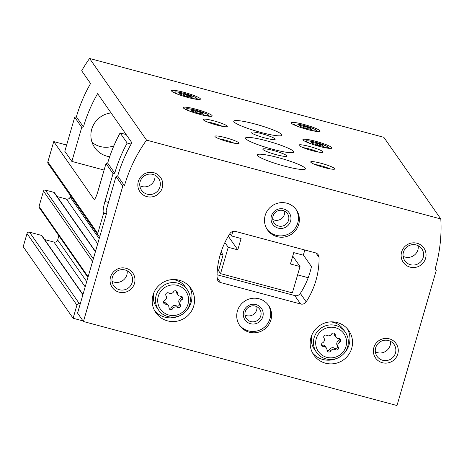 <?xml version="1.0" encoding="UTF-8"?>
<svg xmlns="http://www.w3.org/2000/svg" width="464" height="464" viewBox="0 0 464 464"><rect width="100%" height="100%" fill="white"/><g stroke="black" fill="none" stroke-linecap="round" stroke-linejoin="round"><path stroke-width="0.7" d="M106.395 213.869L103.658 213.133L97.753 233.444A2.007 1.966 145.1 0 0 99.116 235.869L99.94 236.089M79.402 303.723A2.007 1.966 145.1 0 0 76.931 305.121L73.115 318.263L23.2 246.715L27.016 233.572A2.007 1.966 145.1 0 1 29.487 232.174L79.402 303.723L80.226 303.943M73.115 318.263L83.021 320.92M308.2 277.721L297.598 274.879M232.824 231.449L231.513 235.944L241.089 238.508L237.794 249.858L228.218 247.289L220.562 273.632L218.509 270.686L223.091 254.916L220.388 254.191M103.658 213.133L103.362 212.709A10.04 1.583 105 0 1 104.963 201.469L113.054 173.629L114.73 173.182L107.683 163.084L106.007 163.525L113.054 173.629M106.007 163.525L97.916 191.371A10.04 1.583 105 0 1 94.146 199.381A10.04 1.583 105 0 1 93.966 199.242L53.743 141.584L47.844 161.89A2.007 1.966 145.1 0 0 48.111 163.554L98.026 235.103M66.63 145.035L53.743 141.584M29.487 232.174L41.458 235.381L82.888 294.773M82.975 294.495L42.004 235.758A1.003 0.98 145.1 0 0 41.458 235.381M44.672 239.586L53.957 242.075A3.01 2.946 145.1 0 0 57.664 239.981L58.876 235.799M95.468 251.482L54.497 192.751A1.003 0.98 145.1 0 0 53.952 192.374L45.333 190.06A1.508 1.473 145.1 0 0 43.483 191.11L39.04 206.405A1.508 1.473 145.1 0 0 39.243 207.652L87.928 277.443M57.165 196.579L66.451 199.068A3.01 2.946 145.1 0 0 70.157 196.974L70.528 195.692M126.167 134.554L120.118 132.936L127.165 143.034A150.568 147.384 145.1 0 0 114.73 173.182M131.115 144.095L127.165 143.034M107.683 163.084A150.568 147.384 -34.9 0 1 120.118 132.936M221.073 252.022L223.091 254.916M231.513 235.944L229.895 233.624M237.794 249.858L228.282 236.228M228.218 247.289L224.901 242.539M220.562 273.632L292.372 292.871L300.028 266.533L292.743 256.087M300.028 266.533L290.452 263.964L293.747 252.619L303.323 255.183L304.825 250.009M164.598 300.51A1.984 1.943 145.1 0 0 165.515 304.181A3.468 3.393 145.1 0 1 168.983 307.702A1.984 1.943 145.1 0 0 172.666 308.688A3.468 3.393 145.1 0 1 177.526 307.4A1.984 1.943 145.1 0 0 180.293 304.715A3.468 3.393 145.1 0 1 181.691 299.912A1.984 1.943 145.1 0 0 180.774 296.235A3.468 3.393 145.1 0 1 177.3 292.714A1.984 1.943 145.1 0 0 173.623 291.728A3.468 3.393 145.1 0 1 168.757 293.016A1.984 1.943 145.1 0 0 165.996 295.707A3.468 3.393 145.1 0 1 164.598 300.51M322.573 342.832A1.984 1.943 145.1 0 0 323.489 346.509A3.468 3.393 145.1 0 1 326.958 350.03A1.984 1.943 145.1 0 0 330.641 351.016A3.468 3.393 145.1 0 1 335.507 349.728A1.984 1.943 145.1 0 0 338.268 347.043A3.468 3.393 145.1 0 1 339.665 342.235A1.984 1.943 145.1 0 0 338.749 338.563A3.468 3.393 145.1 0 1 335.281 335.043A1.984 1.943 145.1 0 0 331.598 334.057A3.468 3.393 145.1 0 1 326.737 335.344A1.984 1.943 145.1 0 0 323.971 338.03A3.468 3.393 145.1 0 1 322.573 342.832M303.381 254.991L311.454 266.568A80.301 78.607 -34.9 0 1 300.324 293.41A5.017 4.913 -34.9 0 1 294.756 295.574L217.059 274.758M124.445 185.71L117.688 176.03L116.012 176.471L106.117 210.528L106.998 211.793L77.569 313.101L83.439 321.517L396.998 405.53L436.328 270.164L435.128 268.952A150.568 147.384 145.1 0 0 440.8 218.962L146.537 140.122A150.568 147.384 145.1 0 0 124.445 185.71L122.763 186.151L83.439 321.517M104.11 170.056L71.856 161.414L64.809 151.31L74.704 117.253L81.751 127.356L71.856 161.414M440.8 218.962L383.838 137.315L89.581 58.47A150.568 147.384 145.1 0 0 81.676 70.777L90.573 83.532A150.568 147.384 -34.9 0 0 76.38 116.812L83.427 126.91L81.751 127.356M435.232 268.598L436.328 270.164M116.012 176.471L122.763 186.151M76.38 116.812L74.704 117.253M83.427 126.91A150.568 147.384 145.1 0 1 97.62 93.629L131.88 142.75A150.568 147.384 -34.9 0 0 117.688 176.03M89.581 58.47L146.537 140.122M235.486 231.426A5.017 4.913 145.1 0 0 229.918 233.595A80.301 78.607 145.1 0 0 217.03 277.936A5.017 4.913 145.1 0 0 220.626 282.559L300.626 303.995A5.017 4.913 145.1 0 0 306.194 301.826A80.301 78.607 145.1 0 0 319.075 257.479A5.017 4.913 145.1 0 0 315.479 252.863L235.486 231.426M195.953 109.22A15.057 1.96 -163.8 0 1 212.176 115.942A15.057 1.96 -163.8 0 1 197.171 113.622A15.057 1.96 -163.8 0 1 183.257 107.544A15.057 1.96 -163.8 0 1 195.953 109.22M184.208 92.382A15.057 1.96 -163.8 0 1 200.431 99.11A15.057 1.96 -163.8 0 1 185.426 96.79A15.057 1.96 -163.8 0 1 171.512 90.706A15.057 1.96 -163.8 0 1 184.208 92.382M303.891 124.445A15.057 1.96 -163.8 0 1 320.108 131.173A15.057 1.96 -163.8 0 1 305.103 128.853A15.057 1.96 -163.8 0 1 291.195 122.774A15.057 1.96 -163.8 0 1 303.891 124.445M315.636 141.282A15.057 1.96 -163.8 0 1 331.853 148.01A15.057 1.96 -163.8 0 1 316.848 145.69A15.057 1.96 -163.8 0 1 302.94 139.606A15.057 1.96 -163.8 0 1 315.636 141.282M266.655 140.824A25.097 3.265 -163.8 0 1 293.695 152.03A25.097 3.265 -163.8 0 1 268.685 148.167A25.097 3.265 -163.8 0 1 245.497 138.028A25.097 3.265 -163.8 0 1 266.655 140.824M254.916 123.987A25.097 3.265 -163.8 0 1 281.95 135.198A25.097 3.265 -163.8 0 1 256.94 131.329A25.097 3.265 -163.8 0 1 233.752 121.197A25.097 3.265 -163.8 0 1 254.916 123.987M278.4 157.656A25.097 3.265 -163.8 0 1 305.434 168.867A25.097 3.265 -163.8 0 1 280.43 164.998A25.097 3.265 -163.8 0 1 257.242 154.866A25.097 3.265 -163.8 0 1 278.4 157.656M261.667 133.667A12.545 1.63 -163.8 0 1 275.181 139.27A12.545 1.63 -163.8 0 1 262.682 137.338A12.545 1.63 -163.8 0 1 251.088 132.269A12.545 1.63 -163.8 0 1 261.667 133.667M273.412 150.504A12.545 1.63 -163.8 0 1 286.926 156.107A12.545 1.63 -163.8 0 1 274.421 154.176A12.545 1.63 -163.8 0 1 262.827 149.106A12.545 1.63 -163.8 0 1 273.412 150.504M225.539 137.675A12.545 1.63 -163.8 0 1 238.89 143.457A12.545 1.63 -163.8 0 1 226.554 141.346A12.545 1.63 -163.8 0 1 215 136.515A12.545 1.63 -163.8 0 1 225.539 137.675M213.794 120.843A12.545 1.63 -163.8 0 1 227.145 126.62A12.545 1.63 -163.8 0 1 214.809 124.514A12.545 1.63 -163.8 0 1 203.261 119.683A12.545 1.63 -163.8 0 1 213.794 120.843M309.54 146.491A12.545 1.63 -163.8 0 1 322.892 152.273A12.545 1.63 -163.8 0 1 310.549 150.168A12.545 1.63 -163.8 0 1 299.002 145.331A12.545 1.63 -163.8 0 1 309.54 146.491M321.285 163.328A12.545 1.63 -163.8 0 1 334.637 169.111A12.545 1.63 -163.8 0 1 322.294 166.999A12.545 1.63 -163.8 0 1 310.747 162.168A12.545 1.63 -163.8 0 1 321.285 163.328M193.726 305.996A21.332 20.88 145.1 0 0 190.872 288.341A21.332 20.88 145.1 0 0 161.431 283.423A21.332 20.88 145.1 0 0 155.887 312.748A21.332 20.88 145.1 0 0 176.72 321.239A21.332 20.88 145.1 0 0 193.726 305.996M351.7 348.325A21.332 20.88 145.1 0 0 348.847 330.67A21.332 20.88 145.1 0 0 319.412 325.745A21.332 20.88 145.1 0 0 313.861 355.076A21.332 20.88 145.1 0 0 334.695 363.567A21.332 20.88 145.1 0 0 351.7 348.325M237.417 311.008A17.568 17.197 -34.9 0 1 251.418 298.456A17.568 17.197 -34.9 0 1 268.581 305.445A17.568 17.197 -34.9 0 1 264.01 329.597A17.568 17.197 -34.9 0 1 239.766 325.548A17.568 17.197 -34.9 0 1 237.417 311.008M265.182 215.435A17.568 17.197 -34.9 0 1 279.183 202.878A17.568 17.197 -34.9 0 1 296.345 209.873A17.568 17.197 -34.9 0 1 291.775 234.024A17.568 17.197 -34.9 0 1 267.531 229.976A17.568 17.197 -34.9 0 1 265.182 215.435M373.851 347.559A12.545 12.284 -34.9 0 1 394.806 342.026A12.545 12.284 -34.9 0 1 388.797 362.72A12.545 12.284 -34.9 0 1 373.851 347.559M110.554 277.02A12.545 12.284 -34.9 0 1 131.515 271.481A12.545 12.284 -34.9 0 1 125.5 292.175A12.545 12.284 -34.9 0 1 110.554 277.02M138.324 181.447A12.545 12.284 -34.9 0 1 159.28 175.908A12.545 12.284 -34.9 0 1 153.271 196.603A12.545 12.284 -34.9 0 1 138.324 181.447M401.615 251.987A12.545 12.284 -34.9 0 1 422.576 246.454A12.545 12.284 -34.9 0 1 416.562 267.142A12.545 12.284 -34.9 0 1 401.615 251.987M109.684 156.728A22.376 21.907 -34.9 0 1 94.755 147.668A22.376 21.907 -34.9 0 1 91.762 129.149A22.376 21.907 -34.9 0 1 111.087 112.938M113.854 145.841A22.376 21.907 -34.9 0 1 92.063 142.373M403.436 252.178A10.376 10.156 -34.9 0 1 421.84 248.895A10.376 10.156 -34.9 0 1 419.143 263.158A10.376 10.156 -34.9 0 1 403.436 252.178M418.232 245.74A10.376 10.156 -34.9 0 1 403.106 256.29M140.14 181.639A10.376 10.156 -34.9 0 1 158.543 178.35A10.376 10.156 -34.9 0 1 155.846 192.618A10.376 10.156 -34.9 0 1 140.14 181.639M154.935 175.195A10.376 10.156 -34.9 0 1 139.809 185.745M112.375 277.211A10.376 10.156 -34.9 0 1 130.778 273.922A10.376 10.156 -34.9 0 1 128.081 288.19A10.376 10.156 -34.9 0 1 112.375 277.211M127.171 270.767A10.376 10.156 -34.9 0 1 112.044 281.317M375.672 347.751A10.376 10.156 -34.9 0 1 394.075 344.468A10.376 10.156 -34.9 0 1 391.372 358.73A10.376 10.156 -34.9 0 1 375.672 347.751M390.468 341.313A10.376 10.156 -34.9 0 1 375.341 351.863M295.858 209.212A17.568 17.197 -34.9 0 1 290.835 232.679A17.568 17.197 -34.9 0 1 267.078 229.291M271.423 216.009A10.04 9.825 -34.9 0 1 288.19 211.584A10.04 9.825 -34.9 0 1 283.382 228.137A10.04 9.825 -34.9 0 1 271.423 216.009M273.018 216.178A8.137 7.963 -34.9 0 1 287.448 213.602A8.137 7.963 -34.9 0 1 285.331 224.791A8.137 7.963 -34.9 0 1 273.018 216.178M284.664 211.149A8.137 7.963 -34.9 0 1 272.762 219.455M268.093 304.784A17.568 17.197 -34.9 0 1 263.071 328.251A17.568 17.197 -34.9 0 1 239.314 324.864M243.658 311.582A10.04 9.825 -34.9 0 1 260.426 307.156A10.04 9.825 -34.9 0 1 255.612 323.71A10.04 9.825 -34.9 0 1 243.658 311.582M245.247 311.75A8.137 7.963 -34.9 0 1 259.683 309.175A8.137 7.963 -34.9 0 1 257.566 320.363A8.137 7.963 -34.9 0 1 245.247 311.75M256.899 306.727A8.137 7.963 -34.9 0 1 244.998 315.027M347.64 346.689A17.568 17.197 145.1 0 0 345.291 332.149L343.18 329.115A17.568 17.197 145.1 0 0 330.333 321.894M312.017 334.666A17.568 17.197 145.1 0 0 314.366 349.218L316.477 352.251C320.85 359.409 332.908 362.488 341.533 355.76C344.526 353.382 346.567 350.372 347.652 346.736C349.061 341.487 348.278 336.626 345.291 332.149A17.568 17.197 145.1 0 0 321.047 328.094A17.568 17.197 145.1 0 0 316.477 352.251M343.221 354.258A21.332 20.88 145.1 0 0 349.119 344.619A21.332 20.88 145.1 0 0 347.455 328.889M312.672 353.15A21.332 20.88 145.1 0 0 337.943 357.935M189.666 304.361A17.568 17.197 145.1 0 0 187.317 289.82L185.2 286.793A17.568 17.197 145.1 0 0 172.359 279.566M154.042 292.343A17.568 17.197 145.1 0 0 156.385 306.89L158.502 309.923C162.876 317.08 174.934 320.16 183.553 313.432C186.545 311.054 188.587 308.044 189.677 304.407C191.087 299.158 190.298 294.298 187.317 289.82A17.568 17.197 145.1 0 0 163.073 285.772A17.568 17.197 145.1 0 0 158.502 309.923M185.24 311.93A21.332 20.88 145.1 0 0 191.139 302.296A21.332 20.88 145.1 0 0 189.48 286.561M154.698 310.828A21.332 20.88 145.1 0 0 179.968 315.613M335.878 337.131L334.817 335.611A3.468 3.393 145.1 0 1 334.225 333.529A1.984 1.943 145.1 0 0 334.213 333.233M326.969 350.326A1.984 1.943 145.1 0 0 329.585 349.496A3.468 3.393 145.1 0 1 334.451 348.215A1.984 1.943 145.1 0 0 337.212 345.523A3.468 3.393 145.1 0 1 338.61 340.721A1.984 1.943 145.1 0 0 339.665 338.761M326.366 347.942L325.31 346.428A3.468 3.393 145.1 0 0 322.434 344.996L323.489 346.509M321.517 344.793A1.984 1.943 145.1 0 0 322.434 344.996M177.898 294.802L176.842 293.289A3.468 3.393 145.1 0 1 176.245 291.201A1.984 1.943 145.1 0 0 176.239 290.905M168.989 307.997A1.984 1.943 145.1 0 0 171.605 307.174A3.468 3.393 145.1 0 1 176.471 305.886A1.984 1.943 145.1 0 0 179.237 303.201A3.468 3.393 145.1 0 1 180.629 298.393A1.984 1.943 145.1 0 0 181.691 296.432M168.386 305.614L167.33 304.1A3.468 3.393 145.1 0 0 164.459 302.667L165.515 304.181M163.537 302.47A1.984 1.943 145.1 0 0 164.459 302.667M314.853 164.465A10.376 1.351 -163.8 0 1 320.937 165.764A10.376 1.351 -163.8 0 1 329.939 168.844M303.108 147.627A10.376 1.351 -163.8 0 1 309.192 148.927A10.376 1.351 -163.8 0 1 318.194 152.012M207.367 121.98A10.376 1.351 -163.8 0 1 213.446 123.273A10.376 1.351 -163.8 0 1 222.447 126.359M219.112 138.811A10.376 1.351 -163.8 0 1 225.191 140.111A10.376 1.351 -163.8 0 1 234.192 143.196M312.51 142.448A2.459 0.319 16.2 0 0 315.259 142.941L317.863 143.637A2.459 0.319 16.2 0 0 321.03 144.727L322.613 145.476A2.459 0.319 16.2 0 0 322.068 145.522A2.459 0.319 16.2 0 0 323.031 146.079L323.576 146.392L322.004 146.125A2.459 0.319 16.2 0 0 319.255 145.632L316.651 144.93A2.459 0.319 16.2 0 0 313.484 143.84L311.901 143.098A2.459 0.319 16.2 0 0 312.446 143.051A2.459 0.319 16.2 0 0 311.483 142.494L310.938 142.175L312.51 142.448L312.371 142.929M300.765 125.611A2.459 0.319 16.2 0 0 303.514 126.104L306.124 126.8A2.459 0.319 16.2 0 0 309.285 127.896L310.868 128.638A2.459 0.319 16.2 0 0 310.323 128.685A2.459 0.319 16.2 0 0 311.286 129.241L311.837 129.56L310.259 129.288A2.459 0.319 16.2 0 0 307.51 128.795L304.906 128.099A2.459 0.319 16.2 0 0 301.739 127.008L300.162 126.26A2.459 0.319 16.2 0 0 300.701 126.214A2.459 0.319 16.2 0 0 299.738 125.657L299.193 125.344L300.765 125.611L300.626 126.098M181.088 93.548A2.459 0.319 16.2 0 0 183.831 94.035L186.441 94.737A2.459 0.319 16.2 0 0 189.608 95.828L191.185 96.576A2.459 0.319 16.2 0 0 190.646 96.622A2.459 0.319 16.2 0 0 191.609 97.173L192.154 97.492L190.576 97.225A2.459 0.319 16.2 0 0 187.833 96.732L185.223 96.031A2.459 0.319 16.2 0 0 182.062 94.94L180.479 94.192A2.459 0.319 16.2 0 0 181.024 94.151A2.459 0.319 16.2 0 0 180.061 93.595L179.51 93.276L181.088 93.548L180.948 94.03M192.833 110.38A2.459 0.319 16.2 0 0 195.576 110.873L198.186 111.575A2.459 0.319 16.2 0 0 201.353 112.665L202.93 113.413A2.459 0.319 16.2 0 0 202.391 113.454A2.459 0.319 16.2 0 0 203.348 114.011L203.899 114.33L202.321 114.057A2.459 0.319 16.2 0 0 199.578 113.564L196.968 112.868A2.459 0.319 16.2 0 0 193.807 111.778L192.224 111.029A2.459 0.319 16.2 0 0 192.769 110.983A2.459 0.319 16.2 0 0 191.806 110.432L191.255 110.113L192.833 110.38L192.693 110.867M47.844 161.89L97.753 233.444M27.016 233.572L76.931 305.121M94.372 199.352L93.966 199.242M106.488 213.55L103.362 212.709M70.157 196.974L99.209 238.612M66.451 199.068L97.689 243.844M53.952 192.374L95.387 251.766M45.333 190.06L93.328 258.86M43.483 191.11L92.568 261.476M39.04 206.405L88.125 276.764M57.664 239.981L86.71 281.619M53.957 242.075L85.19 286.851M108.477 202.414L104.963 201.469M187.984 304.187A15.561 15.231 145.1 0 0 169.453 285.395A15.561 15.231 145.1 0 0 161.994 311.048A15.561 15.231 145.1 0 0 187.984 304.187M345.958 346.509A15.561 15.231 145.1 0 0 327.427 327.717A15.561 15.231 145.1 0 0 319.974 353.377A15.561 15.231 145.1 0 0 345.958 346.509M315.961 253.019L319.075 257.479M300.324 293.41L306.194 301.826M217.03 277.397L220.626 282.559M294.756 295.574L300.626 303.995M334.225 333.529L335.281 335.043M338.61 340.721L339.665 342.235M337.212 345.523L338.268 347.043M334.451 348.215L335.507 349.728M329.585 349.496L330.641 351.016M176.245 291.201L177.3 292.714M180.629 298.393L181.691 299.912M179.237 303.201L180.293 304.715M176.471 305.886L177.526 307.4M171.605 307.174L172.666 308.688M313.531 144.669A11.368 1.479 -163.8 0 1 306.402 141.015A11.368 1.479 -163.8 0 1 315.926 142.378A11.368 1.479 -163.8 0 1 327.973 147.042A11.368 1.479 -163.8 0 1 320.201 146.607M301.786 127.832A11.368 1.479 -163.8 0 1 294.657 124.178A11.368 1.479 -163.8 0 1 304.181 125.541A11.368 1.479 -163.8 0 1 316.228 130.204A11.368 1.479 -163.8 0 1 308.456 129.769M182.108 95.77A11.368 1.479 -163.8 0 1 174.98 92.116A11.368 1.479 -163.8 0 1 184.504 93.479A11.368 1.479 -163.8 0 1 196.545 98.136A11.368 1.479 -163.8 0 1 188.773 97.707M193.848 112.601A11.368 1.479 -163.8 0 1 186.725 108.953A11.368 1.479 -163.8 0 1 196.249 110.316A11.368 1.479 -163.8 0 1 208.29 114.973A11.368 1.479 -163.8 0 1 200.518 114.538M314.888 144.217L315.259 142.941M317.393 145.255L317.863 143.637M320.723 145.777L321.03 144.727M322.944 146.369L323.031 146.079M195.205 112.155L195.576 110.873M197.716 113.193L198.186 111.575M201.045 113.715L201.353 112.665M203.267 114.301L203.348 114.011M183.46 95.317L183.831 94.035M185.971 96.355L186.441 94.737M189.3 96.877L189.608 95.828M191.522 97.463L191.609 97.173M303.143 127.385L303.514 126.104M305.654 128.418L306.124 126.8M308.983 128.946L309.285 127.896M311.199 129.531L311.286 129.241M329.202 148.352L328.187 147.042L326.012 145.829L315.903 142.355L308.862 140.876L306.559 140.754L304.993 141.317M317.457 131.515L316.442 130.204L314.267 128.992L304.158 125.524L297.122 124.039L294.82 123.917L293.248 124.485M197.78 99.453L196.759 98.142L194.59 96.93L184.475 93.455L177.439 91.976L175.137 91.855L173.565 92.417M209.525 116.29L208.504 114.973L206.335 113.761L196.22 110.293L189.184 108.808L186.882 108.692L185.31 109.255M312.313 143.504L312.446 143.051M321.9 146.09L322.068 145.522M192.635 111.435L192.769 110.983M202.223 114.028L202.391 113.454M180.89 94.604L181.024 94.151M190.478 97.191L190.646 96.622M300.568 126.666L300.701 126.214M310.161 129.259L310.323 128.685"/></g></svg>
